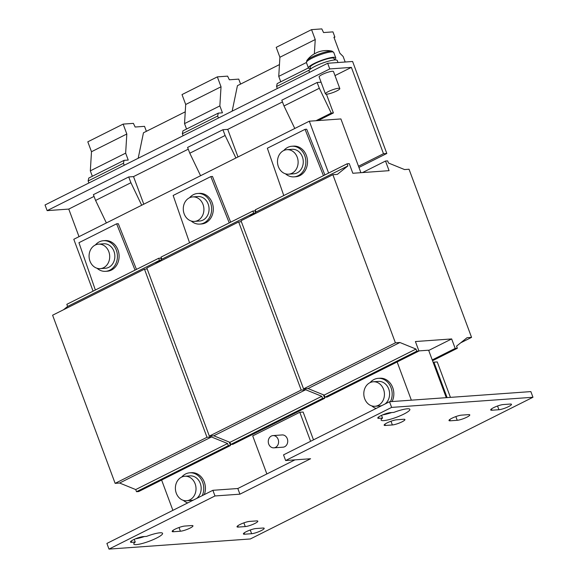 <?xml version="1.0" encoding="UTF-8"?>
<svg xmlns="http://www.w3.org/2000/svg" width="578" height="578" viewBox="0 0 578 578"><rect width="100%" height="100%" fill="white"/><g stroke="black" fill="none" stroke-linecap="round" stroke-linejoin="round"><path stroke-width="0.87" d="M451.909 418.255A7.369 1.315 -20.4 0 1 461.547 415.134L468.534 414.636A7.369 1.315 -20.4 0 1 469.784 414.896A7.369 1.315 -20.4 0 1 465.196 417.959A7.369 1.315 -20.4 0 1 457.227 420.3L450.248 420.798A7.369 1.315 -20.4 0 1 448.99 420.538A7.369 1.315 -20.4 0 1 451.909 418.255M133.395 539.758A7.369 1.315 -20.4 0 1 143.041 536.637L146.552 536.391A15.346 2.738 -20.4 0 1 162.577 533.35A15.346 2.738 -20.4 0 1 149.153 541.268A15.346 2.738 -20.4 0 1 133.807 544.05A15.346 2.738 -20.4 0 1 135.245 542.056L131.733 542.309A7.369 1.315 -20.4 0 1 130.483 542.041A7.369 1.315 -20.4 0 1 133.395 539.758M493.598 407.671A7.369 1.315 -20.4 0 1 503.243 404.557L510.23 404.051A7.369 1.315 -20.4 0 1 511.479 404.318A7.369 1.315 -20.4 0 1 506.884 407.382A7.369 1.315 -20.4 0 1 498.922 409.723L491.936 410.221A7.369 1.315 -20.4 0 1 490.686 409.954A7.369 1.315 -20.4 0 1 493.598 407.671M246.3 531.666A7.369 1.315 -20.4 0 1 255.946 528.545L262.932 528.039A7.369 1.315 -20.4 0 1 264.182 528.306A7.369 1.315 -20.4 0 1 259.587 531.37A7.369 1.315 -20.4 0 1 251.625 533.711L244.639 534.209A7.369 1.315 -20.4 0 1 243.389 533.942A7.369 1.315 -20.4 0 1 246.3 531.666M380.692 415.77A7.369 1.315 -20.4 0 1 390.338 412.649L393.849 412.396A15.346 2.738 -20.4 0 1 409.874 409.361A15.346 2.738 -20.4 0 1 396.443 417.28A15.346 2.738 -20.4 0 1 381.104 420.062A15.346 2.738 -20.4 0 1 382.542 418.067L379.031 418.32A7.369 1.315 -20.4 0 1 377.781 418.053A7.369 1.315 -20.4 0 1 380.692 415.77M387.058 422.901A7.369 1.315 -20.4 0 1 396.696 419.787L403.682 419.281A7.369 1.315 -20.4 0 1 404.932 419.549A7.369 1.315 -20.4 0 1 400.344 422.612A7.369 1.315 -20.4 0 1 392.375 424.953L385.396 425.451A7.369 1.315 -20.4 0 1 384.146 425.184A7.369 1.315 -20.4 0 1 387.058 422.901M175.083 529.181A7.369 1.315 -20.4 0 1 184.729 526.059L191.715 525.561A7.369 1.315 -20.4 0 1 192.965 525.828A7.369 1.315 -20.4 0 1 188.37 528.884A7.369 1.315 -20.4 0 1 180.408 531.225L173.422 531.731A7.369 1.315 -20.4 0 1 172.172 531.464A7.369 1.315 -20.4 0 1 175.083 529.181M239.935 524.528A7.369 1.315 -20.4 0 1 249.58 521.414L256.567 520.908A7.369 1.315 -20.4 0 1 257.817 521.175A7.369 1.315 -20.4 0 1 253.222 524.239A7.369 1.315 -20.4 0 1 245.26 526.58L238.273 527.078A7.369 1.315 -20.4 0 1 237.023 526.811A7.369 1.315 -20.4 0 1 239.935 524.528M384.298 392.274A12.275 10.31 85.9 0 1 374.999 406.269A12.275 10.31 85.9 0 1 363.945 395.764A12.275 10.31 85.9 0 1 373.244 381.776A12.275 10.31 85.9 0 1 384.298 392.274M373.244 381.776L378.395 381.408A12.275 10.31 85.9 0 1 389.449 391.906A12.275 10.31 85.9 0 1 385.093 403.957M381.747 405.633A12.275 10.31 85.9 0 1 380.158 405.893L374.999 406.269M392.101 401.551A15.346 12.882 -94.1 0 0 391.833 385.642A15.346 12.882 -94.1 0 0 379.84 378.222L378.178 378.344A15.346 12.882 -94.1 0 0 370.166 382.528A15.346 12.882 -94.1 0 0 370.093 382.607M390.439 401.674A15.346 12.882 -94.1 0 0 390.172 385.764A15.346 12.882 -94.1 0 0 378.178 378.344M272.989 435.595L282.136 434.938A6.141 5.151 85.9 0 1 287.252 438.623A6.141 5.151 85.9 0 1 286.211 445.522A6.141 5.151 85.9 0 1 283.01 447.184L273.871 447.842A6.141 5.151 -94.1 0 0 277.064 446.173A6.141 5.151 -94.1 0 0 278.112 439.28A6.141 5.151 -94.1 0 0 272.989 435.595A6.141 5.151 -94.1 0 0 269.789 437.264A6.141 5.151 -94.1 0 0 268.748 444.157A6.141 5.151 -94.1 0 0 273.871 447.842M204.301 494.602A15.346 12.882 -94.1 0 0 191.426 472.696L189.765 472.811A15.346 12.882 -94.1 0 0 181.745 476.995A15.346 12.882 -94.1 0 0 181.68 477.074M202.264 495.621A15.346 12.882 -94.1 0 0 201.614 479.978A15.346 12.882 -94.1 0 0 189.765 472.811M195.877 486.748A12.275 10.31 85.9 0 1 186.586 500.736A12.275 10.31 85.9 0 1 175.531 490.231A12.275 10.31 85.9 0 1 184.83 476.243A12.275 10.31 85.9 0 1 195.877 486.748M184.83 476.243L189.981 475.875A12.275 10.31 85.9 0 1 201.036 486.38A12.275 10.31 85.9 0 1 196.672 498.424M193.334 500.1A12.275 10.31 85.9 0 1 191.737 500.367L186.586 500.736M191.239 221.027A15.346 12.882 -94.1 0 0 199.851 224.091L201.512 223.975A15.346 12.882 -94.1 0 0 213.181 211.252A15.346 12.882 -94.1 0 0 199.316 193.363L197.654 193.478A15.346 12.882 -94.1 0 0 189.57 197.741M199.851 224.091A15.346 12.882 -94.1 0 0 211.519 211.375A15.346 12.882 -94.1 0 0 197.654 193.478M194.381 196.954A12.275 10.31 85.9 0 1 203.918 209.409A12.275 10.31 85.9 0 1 194.475 221.403A12.275 10.31 85.9 0 1 192.814 221.36A12.275 10.31 85.9 0 1 183.277 208.904A12.275 10.31 85.9 0 1 192.72 196.91A12.275 10.31 85.9 0 1 194.381 196.954M192.72 196.91L197.871 196.542A12.275 10.31 85.9 0 1 199.533 196.585A12.275 10.31 85.9 0 1 209.07 209.034A12.275 10.31 85.9 0 1 199.627 221.034L194.475 221.403M97.032 268.257A15.346 12.882 -94.1 0 0 105.644 271.328L107.306 271.212A15.346 12.882 -94.1 0 0 118.974 258.489A15.346 12.882 -94.1 0 0 105.109 240.593L103.448 240.715A15.346 12.882 -94.1 0 0 95.363 244.978M105.644 271.328A15.346 12.882 -94.1 0 0 117.305 258.604A15.346 12.882 -94.1 0 0 103.448 240.715M100.167 244.183A12.275 10.31 85.9 0 1 109.704 256.639A12.275 10.31 85.9 0 1 100.269 268.633A12.275 10.31 85.9 0 1 98.607 268.597A12.275 10.31 85.9 0 1 89.07 256.141A12.275 10.31 85.9 0 1 98.513 244.147A12.275 10.31 85.9 0 1 100.167 244.183M98.513 244.147L103.664 243.779A12.275 10.31 85.9 0 1 105.326 243.815A12.275 10.31 85.9 0 1 114.863 256.271A12.275 10.31 85.9 0 1 105.42 268.264L100.269 268.633M285.453 173.79A15.346 12.882 -94.1 0 0 294.058 176.861L295.719 176.738A15.346 12.882 -94.1 0 0 307.388 164.015A15.346 12.882 -94.1 0 0 293.523 146.126L291.861 146.248A15.346 12.882 -94.1 0 0 283.784 150.511M294.058 176.861A15.346 12.882 -94.1 0 0 305.726 164.138A15.346 12.882 -94.1 0 0 291.861 146.248M288.588 149.716A12.275 10.31 85.9 0 1 298.125 162.172A12.275 10.31 85.9 0 1 288.682 174.166A12.275 10.31 85.9 0 1 287.028 174.13A12.275 10.31 85.9 0 1 277.483 161.674A12.275 10.31 85.9 0 1 286.926 149.68A12.275 10.31 85.9 0 1 288.588 149.716M286.926 149.68L292.085 149.305A12.275 10.31 85.9 0 1 293.74 149.348A12.275 10.31 85.9 0 1 303.277 161.804A12.275 10.31 85.9 0 1 293.841 173.797L288.682 174.166M337.993 62.532L337.241 60.502A15.042 2.688 159.6 0 0 329.229 60.986A15.042 2.688 159.6 0 0 314.996 66.333A15.042 2.688 159.6 0 0 309.049 70.993L309.555 72.351M334.59 59.968L334.033 58.479A12.738 2.276 159.6 0 0 327.242 58.884A12.738 2.276 159.6 0 0 315.191 63.414A12.738 2.276 159.6 0 0 310.155 67.359L310.711 68.847M306.824 60.567A13.988 2.5 -20.4 0 1 312.12 57.02A13.988 2.5 -20.4 0 1 330.428 51.095A13.988 2.5 -20.4 0 1 332.119 51.16A24.551 24.551 0 0 0 323.203 50.77A24.139 13.005 94.6 0 0 322.842 50.835A24.5 20.57 85.9 0 0 321.975 50.98A24.551 24.551 0 0 0 317.293 52.374A24.5 12.572 -116.6 0 0 316.115 53.01A24.139 20.064 -143.4 0 0 313.688 54.224A24.5 12.572 63.4 0 1 313.999 54.029A24.551 24.551 0 0 0 306.824 60.567L306.427 62.605A14.58 2.601 -20.4 0 1 312.192 58.089A14.58 2.601 -20.4 0 1 325.985 52.909A14.58 2.601 -20.4 0 1 333.752 52.439L332.119 51.16M310.596 68.544A14.58 2.601 -20.4 0 1 308.428 68.002A14.58 2.601 -20.4 0 1 314.194 63.486A14.58 2.601 -20.4 0 1 327.986 58.306A14.58 2.601 -20.4 0 1 335.76 57.836A14.58 2.601 -20.4 0 1 334.474 59.664M314.707 53.66A24.5 12.572 63.4 0 0 313.999 54.029M336.779 90.927A7.673 1.373 -20.4 0 1 329.518 93.65A7.673 1.373 -20.4 0 1 325.428 93.896A7.673 1.373 -20.4 0 1 328.463 91.519A7.673 1.373 -20.4 0 1 335.724 88.795A7.673 1.373 -20.4 0 1 339.813 88.55A7.673 1.373 -20.4 0 1 336.779 90.927M325.428 93.896L319.114 76.917A7.673 1.373 -20.4 0 1 322.148 74.54A7.673 1.373 -20.4 0 1 329.409 71.809A7.673 1.373 -20.4 0 1 333.499 71.564L339.813 88.55M144.399 536.543A15.346 2.738 -20.4 0 1 135.462 538.819M391.696 412.555A15.346 2.738 -20.4 0 1 382.752 414.831M294.946 459.871L237.818 488.511L212.877 490.303L106.894 543.436L108.996 549.1L214.98 495.96L212.877 490.303M389.514 401.739L391.624 407.396L285.633 460.536L283.531 454.872L389.514 401.739L530.857 391.602L532.967 397.259L250.339 538.963L108.996 549.1M391.624 407.396L532.967 397.259M285.633 460.536L310.581 458.744L239.921 494.176L214.98 495.96M239.921 494.176L237.818 488.511M433.211 362.536L433.926 362.175L447.105 397.606M433.926 362.175L437.25 361.936L450.428 397.368M266.863 473.953L252.709 435.891L299.809 412.273L303.139 412.035L313.486 439.858M299.809 412.273L310.603 441.303M235.903 158.004L225.124 135.49L222.913 129.725L227.732 129.378L237.992 156.956M200.58 175.719L189.794 153.206L225.124 135.49M189.794 153.206L187.59 147.433L222.913 129.725M218.448 118.028L217.675 116.026L218.282 113.129L222.436 112.826L219.864 105.904L221.027 86.779L217.342 76.867L227.602 76.137L229.35 79.786L238.743 79.114L240.593 84.085M183.118 135.743L182.352 133.742L217.675 116.026M182.352 133.742L182.951 130.838L218.282 113.129M186.549 129.038L184.534 123.62L185.697 104.488L182.012 94.582L217.342 76.867M279.463 64.592L237.435 85.667L232.161 111.149M185.697 104.488L221.027 86.779M184.534 123.62L219.864 105.904M124.234 165.265L123.468 163.263L124.068 160.359L128.229 160.063L125.65 153.141L126.82 134.009L123.136 124.104L133.395 123.367L135.144 127.023L144.536 126.351L146.379 131.314M88.911 182.973L88.145 180.972L88.745 178.075L124.068 160.359M92.335 176.268L90.327 170.857L91.49 151.725L87.805 141.82L123.136 124.104M91.49 151.725L126.82 134.009M90.327 170.857L125.65 153.141M88.145 180.972L123.468 163.263M130.917 182.727L128.706 176.955L93.376 194.67L95.587 200.443L130.917 182.727L141.697 205.241M128.706 176.955L133.525 176.608L143.785 204.193M106.374 222.949L95.587 200.443M314.367 53.826L315.234 39.542L311.549 29.637L321.809 28.9L323.564 32.556L332.95 31.877L334.9 37.129L333.911 37.202L339.871 53.219L343.13 56.471L345.189 62.012M277.324 88.506L276.559 86.505L277.158 83.608L308.406 67.937M280.756 81.801L278.74 76.383L279.904 57.258L276.219 47.345L311.549 29.637M334.041 37.556L334.9 37.129M279.904 57.258L315.234 39.542M278.74 76.383L306.398 62.518M276.559 86.505L309.367 70.054M318.146 120.571L333.39 112.927L331.223 113.078L319.331 88.261L317.127 82.488L281.797 100.204L284 105.969L319.331 88.261M315.978 120.723L331.223 113.078M326.425 94.185L333.39 112.927M317.127 82.488L321.079 82.206M294.787 128.482L284 105.969M347.089 163.798L347.884 165.922L337.364 174.375L332.877 174.701L395.403 342.826L399.897 342.508L415.987 349.054L416.774 351.178L418.934 351.019L415.409 341.54L451.664 338.939L455.189 348.426L457.35 348.267L456.562 346.143L467.075 337.689L471.561 337.371L409.036 169.238L404.549 169.564L388.452 163.01L387.665 160.894L385.504 161.045L389.081 170.669L352.833 173.27L349.257 163.646L347.089 163.798L255.238 209.857L256.025 211.974L251.885 215.305M451.664 338.939L428.71 350.449M418.891 350.904L428.623 350.203L446.274 397.664M332.877 174.701L241.026 220.753L303.551 388.886L308.038 388.56L324.135 395.106L324.923 397.231L327.083 397.079L418.934 351.019M395.403 342.826L303.551 388.886M399.897 342.508L308.038 388.56M415.987 349.054L324.135 395.106M416.774 351.178L324.923 397.231M455.189 348.426L432.236 359.928M457.35 348.267L432.532 360.715M471.561 337.371L460.702 342.812M385.504 161.045L362.507 172.576M347.884 165.922L256.025 211.974M411.355 400.171L397.137 361.951M161.616 480.036L172.887 510.345M324.879 174.939L306.708 129.226L305.047 129.342L323.449 175.654M305.047 129.342L267.361 148.235L283.769 195.552M147.18 268.972L144.464 269.167L52.605 315.22L115.138 483.353L119.624 483.027L135.714 489.573L136.509 491.697L138.669 491.546L230.521 445.494L229.249 442.069M144.464 269.167L206.989 437.3L115.138 483.353M206.989 437.3L211.476 436.975L119.624 483.027M211.476 436.975L227.573 443.521L135.714 489.573M227.573 443.521L228.361 445.645L136.509 491.697M228.361 445.645L230.521 445.494M161.378 259.565L160.836 258.113L158.675 258.272L66.824 304.324L67.612 306.448L63.472 309.779M158.675 258.272L159.463 260.389L67.612 306.448M159.463 260.389L155.323 263.72M136.459 269.406L118.288 223.693L116.626 223.809L135.035 270.121M116.626 223.809L78.94 242.702L95.356 290.019M241.394 221.742L238.671 221.938L146.819 267.99L209.344 436.115L213.831 435.798L229.928 442.343L230.716 444.468L232.876 444.309L324.728 398.256L323.456 394.832M238.671 221.938L301.196 390.063L209.344 436.115M301.196 390.063L305.683 389.738L213.831 435.798M305.683 389.738L321.78 396.291L229.928 442.343M321.78 396.291L322.567 398.408L230.716 444.468M322.567 398.408L324.728 398.256M255.584 212.336L255.043 210.876L252.882 211.035L161.031 257.087L161.818 259.211L157.678 262.542M252.882 211.035L253.67 213.159L161.818 259.211M253.67 213.159L249.53 216.49M230.665 222.169L212.494 176.456L210.833 176.579L229.242 222.884M210.833 176.579L173.154 195.472L189.562 242.782M183.349 500.36A15.346 12.882 -94.1 0 0 187.742 502.903M328.6 173.068L309.309 121.199L73.789 239.285L93.08 291.153M360.896 172.692L340.904 118.938L309.309 121.199M138.185 158.271L143.46 132.781L185.249 111.829M352.602 61.485L327.661 63.269L329.763 68.934L351.381 67.38L383.489 153.712L386.812 153.473L352.602 61.485M79.02 236.669L68.76 209.084L47.143 210.63L329.763 68.934M327.661 63.269L45.033 204.973L47.143 210.63M358.497 166.24L383.489 153.712M358.945 167.447L386.812 153.473M227.732 129.378L282.461 101.938M334.994 75.595L351.381 67.38M68.76 209.084L94.041 196.404M133.525 176.608L188.255 149.175M371.77 405.893A15.346 12.882 -94.1 0 0 376.162 408.436M382.542 418.067L381.538 415.365M135.245 542.056L134.241 539.353M237.796 525.792L238.273 527.078M245.26 526.58L243.88 522.859M172.945 530.445L173.422 531.731M180.408 531.225L179.028 527.512M384.919 424.165L385.396 425.451M392.375 424.953L390.995 421.232M378.554 417.034L379.031 418.32M244.162 532.923L244.639 534.209M251.625 533.711L250.245 529.997M491.459 408.935L491.936 410.221M498.922 409.723L497.542 406.002M131.257 541.022L131.733 542.309M449.771 419.512L450.248 420.798M457.227 420.3L455.847 416.586M308.428 68.002L306.427 62.605M335.76 57.836L333.752 52.439"/></g></svg>

